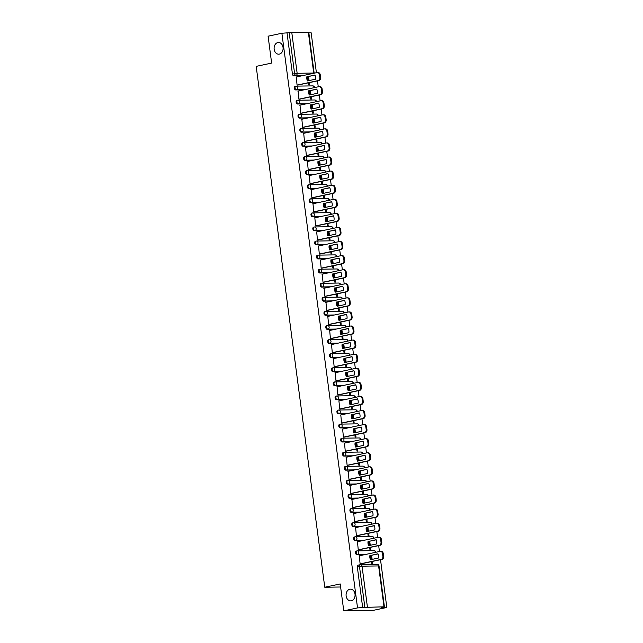 <?xml version="1.0" encoding="UTF-8"?>
<svg xmlns="http://www.w3.org/2000/svg" width="643" height="643" viewBox="0 0 643 643"><rect width="100%" height="100%" fill="white"/><g stroke="black" fill="none" stroke-linecap="round" stroke-linejoin="round"><path stroke-width="0.96" d="M349.808 589.237A5.851 4.501 89.1 0 1 350.483 589.165A5.851 4.501 89.1 0 1 355.049 594.51A5.851 4.501 89.1 0 1 351.327 600.795A5.851 4.501 89.1 0 1 350.66 600.867A5.851 4.501 89.1 0 1 346.095 595.522A5.851 4.501 89.1 0 1 349.808 589.237M277.832 42.559A5.851 4.501 89.1 0 1 278.507 42.478A5.851 4.501 89.1 0 1 283.073 47.823A5.851 4.501 89.1 0 1 279.359 54.108A5.851 4.501 89.1 0 1 278.684 54.189A5.851 4.501 89.1 0 1 274.119 48.844A5.851 4.501 89.1 0 1 277.832 42.559M356.897 550.938L356.415 551.043A1.833 1.157 78 0 0 356.27 551.059A1.833 1.157 78 0 0 355.483 552.867A1.833 1.157 78 0 0 356.889 554.652L357.653 554.491A1.833 1.157 -102 0 1 356.246 552.699A1.833 1.157 -102 0 1 357.034 550.898A1.833 1.157 -102 0 1 357.178 550.882A1.833 1.407 89.1 0 1 357.387 550.858A1.833 1.407 89.1 0 1 358.802 552.385A1.833 1.407 -90.9 0 1 357.653 554.491L366.044 554.362M355.04 536.857L354.558 536.961A1.833 1.157 78 0 0 354.414 536.977A1.833 1.157 78 0 0 353.626 538.778A1.833 1.157 78 0 0 355.032 540.57L355.796 540.409A1.833 1.157 -102 0 1 354.389 538.617A1.833 1.157 -102 0 1 355.177 536.809A1.833 1.157 -102 0 1 355.322 536.792A1.833 1.407 89.1 0 1 355.531 536.768A1.833 1.407 89.1 0 1 356.945 538.304A1.833 1.407 -90.9 0 1 355.796 540.409L364.187 540.281M353.184 522.775L352.71 522.88A1.833 1.157 78 0 0 352.565 522.896A1.833 1.157 78 0 0 351.769 524.696A1.833 1.157 78 0 0 353.184 526.488L353.939 526.328A1.833 1.157 -102 0 1 352.533 524.535A1.833 1.157 -102 0 1 353.329 522.727A1.833 1.157 -102 0 1 353.465 522.711A1.833 1.407 89.1 0 1 353.674 522.687A1.833 1.407 89.1 0 1 355.089 524.222A1.833 1.407 -90.9 0 1 353.939 526.328L362.339 526.199M351.335 508.693L350.853 508.79A1.833 1.157 78 0 0 350.708 508.806A1.833 1.157 78 0 0 349.921 510.614A1.833 1.157 78 0 0 351.327 512.407L352.091 512.246A1.833 1.157 -102 0 1 350.684 510.454A1.833 1.157 -102 0 1 351.472 508.645A1.833 1.157 -102 0 1 351.617 508.629A1.833 1.407 89.1 0 1 351.825 508.605A1.833 1.407 89.1 0 1 353.24 510.14A1.833 1.407 -90.9 0 1 352.091 512.246L360.482 512.117M349.479 494.612L348.996 494.708A1.833 1.157 78 0 0 348.852 494.724A1.833 1.157 78 0 0 348.064 496.533A1.833 1.157 78 0 0 349.471 498.325L350.234 498.156A1.833 1.157 -102 0 1 348.827 496.372A1.833 1.157 -102 0 1 349.615 494.563A1.833 1.157 -102 0 1 349.76 494.547A1.833 1.407 89.1 0 1 349.969 494.523A1.833 1.407 89.1 0 1 351.383 496.058A1.833 1.407 -90.9 0 1 350.234 498.156L358.625 498.036M347.622 480.53L347.148 480.626A1.833 1.157 78 0 0 347.003 480.642A1.833 1.157 78 0 0 346.207 482.451A1.833 1.157 78 0 0 347.622 484.243L348.377 484.075A1.833 1.157 -102 0 1 346.971 482.29A1.833 1.157 -102 0 1 347.767 480.482A1.833 1.157 -102 0 1 347.903 480.466A1.833 1.407 89.1 0 1 348.112 480.442A1.833 1.407 89.1 0 1 349.527 481.977A1.833 1.407 -90.9 0 1 348.377 484.075L356.777 483.946M345.773 466.44L345.291 466.545A1.833 1.157 78 0 0 345.146 466.561A1.833 1.157 78 0 0 344.359 468.369A1.833 1.157 78 0 0 345.765 470.154L346.529 469.993A1.833 1.157 -102 0 1 345.122 468.208A1.833 1.157 -102 0 1 345.91 466.4A1.833 1.157 -102 0 1 346.055 466.384A1.833 1.407 89.1 0 1 346.264 466.36A1.833 1.407 89.1 0 1 347.678 467.895A1.833 1.407 -90.9 0 1 346.529 469.993L354.92 469.864M343.917 452.359L343.434 452.463A1.833 1.157 78 0 0 343.29 452.479A1.833 1.157 78 0 0 342.502 454.288A1.833 1.157 78 0 0 343.909 456.072L344.672 455.911A1.833 1.157 -102 0 1 343.266 454.127A1.833 1.157 -102 0 1 344.053 452.318A1.833 1.157 -102 0 1 344.198 452.302A1.833 1.407 89.1 0 1 344.407 452.278A1.833 1.407 89.1 0 1 345.821 453.813A1.833 1.407 -90.9 0 1 344.672 455.911L353.063 455.783M342.06 438.277L341.586 438.381A1.833 1.157 78 0 0 341.441 438.397A1.833 1.157 78 0 0 340.645 440.206A1.833 1.157 78 0 0 342.06 441.99L342.815 441.829A1.833 1.157 -102 0 1 341.409 440.045A1.833 1.157 -102 0 1 342.205 438.237A1.833 1.157 -102 0 1 342.341 438.221A1.833 1.407 89.1 0 1 342.55 438.196A1.833 1.407 89.1 0 1 343.965 439.732A1.833 1.407 -90.9 0 1 342.815 441.829L351.215 441.701M340.211 424.195L339.729 424.3A1.833 1.157 78 0 0 339.584 424.316A1.833 1.157 78 0 0 338.797 426.124A1.833 1.157 78 0 0 340.203 427.908L340.967 427.748A1.833 1.157 -102 0 1 339.56 425.963A1.833 1.157 -102 0 1 340.348 424.155A1.833 1.157 -102 0 1 340.493 424.139A1.833 1.407 89.1 0 1 340.702 424.115A1.833 1.407 89.1 0 1 342.116 425.65A1.833 1.407 -90.9 0 1 340.967 427.748L349.358 427.619M338.355 410.113L337.872 410.218A1.833 1.157 78 0 0 337.728 410.234A1.833 1.157 78 0 0 336.94 412.042A1.833 1.157 78 0 0 338.347 413.827L339.11 413.666A1.833 1.157 -102 0 1 337.704 411.882A1.833 1.157 -102 0 1 338.491 410.073A1.833 1.157 -102 0 1 338.636 410.057A1.833 1.407 89.1 0 1 338.845 410.033A1.833 1.407 89.1 0 1 340.26 411.568A1.833 1.407 -90.9 0 1 339.11 413.666L347.501 413.537M336.498 396.032L336.024 396.136A1.833 1.157 78 0 0 335.879 396.152A1.833 1.157 78 0 0 335.083 397.961A1.833 1.157 78 0 0 336.498 399.745L337.254 399.584A1.833 1.157 -102 0 1 335.847 397.8A1.833 1.157 -102 0 1 336.643 395.992A1.833 1.157 -102 0 1 336.779 395.975A1.833 1.407 89.1 0 1 336.988 395.951A1.833 1.407 89.1 0 1 338.403 397.487A1.833 1.407 -90.9 0 1 337.254 399.584L345.653 399.456M334.649 381.95L334.167 382.055A1.833 1.157 78 0 0 334.022 382.071A1.833 1.157 78 0 0 333.235 383.879A1.833 1.157 78 0 0 334.641 385.663L335.405 385.503A1.833 1.157 -102 0 1 333.998 383.71A1.833 1.157 -102 0 1 334.786 381.91A1.833 1.157 -102 0 1 334.931 381.894A1.833 1.407 89.1 0 1 335.14 381.87A1.833 1.407 89.1 0 1 336.554 383.405A1.833 1.407 -90.9 0 1 335.405 385.503L343.796 385.374M332.793 367.868L332.31 367.973A1.833 1.157 78 0 0 332.166 367.989A1.833 1.157 78 0 0 331.378 369.797A1.833 1.157 78 0 0 332.785 371.582L333.548 371.421A1.833 1.157 -102 0 1 332.142 369.629A1.833 1.157 -102 0 1 332.929 367.828A1.833 1.157 -102 0 1 333.074 367.812A1.833 1.407 89.1 0 1 333.283 367.788A1.833 1.407 89.1 0 1 334.698 369.315A1.833 1.407 -90.9 0 1 333.548 371.421L341.939 371.292M330.944 353.787L330.462 353.891A1.833 1.157 78 0 0 330.317 353.907A1.833 1.157 78 0 0 329.521 355.708A1.833 1.157 78 0 0 330.936 357.5L331.692 357.339A1.833 1.157 -102 0 1 330.285 355.547A1.833 1.157 -102 0 1 331.081 353.738A1.833 1.157 -102 0 1 331.217 353.722A1.833 1.407 89.1 0 1 331.426 353.698A1.833 1.407 89.1 0 1 332.841 355.233A1.833 1.407 -90.9 0 1 331.692 357.339L340.091 357.211M329.087 339.705L328.605 339.809A1.833 1.157 78 0 0 328.46 339.825A1.833 1.157 78 0 0 327.673 341.626A1.833 1.157 78 0 0 329.079 343.418L329.843 343.258A1.833 1.157 -102 0 1 328.436 341.465A1.833 1.157 -102 0 1 329.224 339.657A1.833 1.157 -102 0 1 329.369 339.641A1.833 1.407 89.1 0 1 329.578 339.617A1.833 1.407 89.1 0 1 330.992 341.152A1.833 1.407 -90.9 0 1 329.843 343.258L338.234 343.129M327.231 325.623L326.748 325.72A1.833 1.157 78 0 0 326.604 325.736A1.833 1.157 78 0 0 325.816 327.544A1.833 1.157 78 0 0 327.223 329.337L327.986 329.176A1.833 1.157 -102 0 1 326.58 327.383A1.833 1.157 -102 0 1 327.367 325.575A1.833 1.157 -102 0 1 327.512 325.559A1.833 1.407 89.1 0 1 327.721 325.535A1.833 1.407 89.1 0 1 329.136 327.07A1.833 1.407 -90.9 0 1 327.986 329.176L336.377 329.047M325.382 311.542L324.9 311.638A1.833 1.157 78 0 0 324.755 311.654A1.833 1.157 78 0 0 323.959 313.462A1.833 1.157 78 0 0 325.374 315.255L326.13 315.086A1.833 1.157 -102 0 1 324.723 313.302A1.833 1.157 -102 0 1 325.519 311.493A1.833 1.157 -102 0 1 325.655 311.477A1.833 1.407 89.1 0 1 325.864 311.453A1.833 1.407 89.1 0 1 327.279 312.988A1.833 1.407 -90.9 0 1 326.13 315.086L334.529 314.966M323.525 297.46L323.043 297.556A1.833 1.157 78 0 0 322.899 297.572A1.833 1.157 78 0 0 322.111 299.381A1.833 1.157 78 0 0 323.517 301.173L324.281 301.004A1.833 1.157 -102 0 1 322.874 299.22A1.833 1.157 -102 0 1 323.662 297.412A1.833 1.157 -102 0 1 323.807 297.396A1.833 1.407 89.1 0 1 324.016 297.371A1.833 1.407 89.1 0 1 325.43 298.907A1.833 1.407 -90.9 0 1 324.281 301.004L332.672 300.876M321.669 283.37L321.187 283.475A1.833 1.157 78 0 0 321.042 283.491A1.833 1.157 78 0 0 320.254 285.299A1.833 1.157 78 0 0 321.661 287.083L322.424 286.923A1.833 1.157 -102 0 1 321.018 285.138A1.833 1.157 -102 0 1 321.805 283.33A1.833 1.157 -102 0 1 321.95 283.314A1.833 1.407 89.1 0 1 322.159 283.29A1.833 1.407 89.1 0 1 323.574 284.825A1.833 1.407 -90.9 0 1 322.424 286.923L330.815 286.794M319.82 269.288L319.338 269.393A1.833 1.157 78 0 0 319.193 269.409A1.833 1.157 78 0 0 318.398 271.217A1.833 1.157 78 0 0 319.812 273.002L320.568 272.841A1.833 1.157 -102 0 1 319.161 271.057A1.833 1.157 -102 0 1 319.957 269.248A1.833 1.157 -102 0 1 320.093 269.232A1.833 1.407 89.1 0 1 320.302 269.208A1.833 1.407 89.1 0 1 321.717 270.743A1.833 1.407 -90.9 0 1 320.568 272.841L328.967 272.712M317.964 255.207L317.481 255.311A1.833 1.157 78 0 0 317.337 255.327A1.833 1.157 78 0 0 316.549 257.136A1.833 1.157 78 0 0 317.955 258.92L318.719 258.759A1.833 1.157 -102 0 1 317.312 256.975A1.833 1.157 -102 0 1 318.1 255.167A1.833 1.157 -102 0 1 318.245 255.15A1.833 1.407 89.1 0 1 318.454 255.126A1.833 1.407 89.1 0 1 319.868 256.661A1.833 1.407 -90.9 0 1 318.719 258.759L327.11 258.631M316.107 241.125L315.625 241.229A1.833 1.157 78 0 0 315.48 241.246A1.833 1.157 78 0 0 314.692 243.054A1.833 1.157 78 0 0 316.099 244.838L316.862 244.678A1.833 1.157 -102 0 1 315.456 242.893A1.833 1.157 -102 0 1 316.243 241.085A1.833 1.157 -102 0 1 316.388 241.069A1.833 1.407 89.1 0 1 316.597 241.045A1.833 1.407 89.1 0 1 318.012 242.58A1.833 1.407 -90.9 0 1 316.862 244.678L325.254 244.549M314.258 227.043L313.776 227.148A1.833 1.157 78 0 0 313.631 227.164A1.833 1.157 78 0 0 312.836 228.972A1.833 1.157 78 0 0 314.25 230.757L315.006 230.596A1.833 1.157 -102 0 1 313.599 228.812A1.833 1.157 -102 0 1 314.395 227.003A1.833 1.157 -102 0 1 314.531 226.987A1.833 1.407 89.1 0 1 314.74 226.963A1.833 1.407 89.1 0 1 316.155 228.498A1.833 1.407 -90.9 0 1 315.006 230.596L323.405 230.467M312.402 212.962L311.919 213.066A1.833 1.157 78 0 0 311.775 213.082A1.833 1.157 78 0 0 310.987 214.891A1.833 1.157 78 0 0 312.394 216.675L313.157 216.514A1.833 1.157 -102 0 1 311.751 214.722A1.833 1.157 -102 0 1 312.538 212.921A1.833 1.157 -102 0 1 312.683 212.905A1.833 1.407 89.1 0 1 312.892 212.881A1.833 1.407 89.1 0 1 314.306 214.416A1.833 1.407 -90.9 0 1 313.157 216.514L321.548 216.386M310.545 198.88L310.063 198.984A1.833 1.157 78 0 0 309.918 199A1.833 1.157 78 0 0 309.13 200.809A1.833 1.157 78 0 0 310.537 202.593L311.3 202.432A1.833 1.157 -102 0 1 309.894 200.64A1.833 1.157 -102 0 1 310.682 198.84A1.833 1.157 -102 0 1 310.826 198.824A1.833 1.407 89.1 0 1 311.035 198.8A1.833 1.407 89.1 0 1 312.45 200.335A1.833 1.407 -90.9 0 1 311.3 202.432L319.692 202.304M308.696 184.798L308.214 184.903A1.833 1.157 78 0 0 308.069 184.919A1.833 1.157 78 0 0 307.274 186.719A1.833 1.157 78 0 0 308.688 188.512L309.452 188.351A1.833 1.157 -102 0 1 308.037 186.558A1.833 1.157 -102 0 1 308.833 184.75A1.833 1.157 -102 0 1 308.97 184.734A1.833 1.407 89.1 0 1 309.179 184.718A1.833 1.407 89.1 0 1 310.593 186.245A1.833 1.407 -90.9 0 1 309.452 188.351L317.843 188.222M306.84 170.716L306.357 170.821A1.833 1.157 78 0 0 306.213 170.837A1.833 1.157 78 0 0 305.425 172.637A1.833 1.157 78 0 0 306.832 174.43L307.595 174.269A1.833 1.157 -102 0 1 306.189 172.477A1.833 1.157 -102 0 1 306.976 170.668A1.833 1.157 -102 0 1 307.121 170.652A1.833 1.407 89.1 0 1 307.33 170.628A1.833 1.407 89.1 0 1 308.744 172.163A1.833 1.407 -90.9 0 1 307.595 174.269L315.986 174.14M304.983 156.635L304.501 156.731A1.833 1.157 78 0 0 304.356 156.747A1.833 1.157 78 0 0 303.568 158.556A1.833 1.157 78 0 0 304.975 160.348L305.738 160.187A1.833 1.157 -102 0 1 304.332 158.395A1.833 1.157 -102 0 1 305.12 156.587A1.833 1.157 -102 0 1 305.264 156.571A1.833 1.407 89.1 0 1 305.473 156.546A1.833 1.407 89.1 0 1 306.888 158.082A1.833 1.407 -90.9 0 1 305.738 160.187L314.13 160.059M303.134 142.553L302.652 142.65A1.833 1.157 78 0 0 302.507 142.666A1.833 1.157 78 0 0 301.712 144.474A1.833 1.157 78 0 0 303.126 146.266L303.89 146.106A1.833 1.157 -102 0 1 302.475 144.313A1.833 1.157 -102 0 1 303.271 142.505A1.833 1.157 -102 0 1 303.408 142.489A1.833 1.407 89.1 0 1 303.617 142.465A1.833 1.407 89.1 0 1 305.031 144A1.833 1.407 -90.9 0 1 303.89 146.106L312.281 145.977M301.278 128.471L300.795 128.568A1.833 1.157 78 0 0 300.651 128.584A1.833 1.157 78 0 0 299.863 130.392A1.833 1.157 78 0 0 301.27 132.185L302.033 132.016A1.833 1.157 -102 0 1 300.627 130.232A1.833 1.157 -102 0 1 301.414 128.423A1.833 1.157 -102 0 1 301.559 128.407A1.833 1.407 89.1 0 1 301.768 128.383A1.833 1.407 89.1 0 1 303.183 129.918A1.833 1.407 -90.9 0 1 302.033 132.016L310.424 131.895M299.421 114.39L298.939 114.486A1.833 1.157 78 0 0 298.794 114.502A1.833 1.157 78 0 0 298.006 116.311A1.833 1.157 78 0 0 299.413 118.103L300.177 117.934A1.833 1.157 -102 0 1 298.77 116.15A1.833 1.157 -102 0 1 299.558 114.341A1.833 1.157 -102 0 1 299.702 114.325A1.833 1.407 89.1 0 1 299.911 114.301A1.833 1.407 89.1 0 1 301.326 115.836A1.833 1.407 -90.9 0 1 300.177 117.934L308.568 117.806M297.572 100.3L297.09 100.404A1.833 1.157 78 0 0 296.945 100.421A1.833 1.157 78 0 0 296.15 102.229A1.833 1.157 78 0 0 297.564 104.013L298.328 103.853A1.833 1.157 -102 0 1 296.913 102.068A1.833 1.157 -102 0 1 297.709 100.26A1.833 1.157 -102 0 1 297.846 100.244A1.833 1.407 89.1 0 1 298.055 100.22A1.833 1.407 89.1 0 1 299.469 101.755A1.833 1.407 -90.9 0 1 298.328 103.853L306.719 103.724M295.716 86.218L295.233 86.323A1.833 1.157 78 0 0 295.089 86.339A1.833 1.157 78 0 0 294.301 88.147A1.833 1.157 78 0 0 295.708 89.932L296.471 89.771A1.833 1.157 -102 0 1 295.065 87.987A1.833 1.157 -102 0 1 295.852 86.178A1.833 1.157 -102 0 1 295.997 86.162A1.833 1.407 89.1 0 1 296.206 86.138A1.833 1.407 89.1 0 1 297.621 87.673A1.833 1.407 -90.9 0 1 296.471 89.771L304.862 89.642M343.756 610.85L340.211 583.948L324.763 587.236L256.187 66.366L271.635 63.086L268.099 36.185L281.883 33.251L357.54 607.916L343.756 610.85L373.028 610.408L386.813 607.474L380.519 559.691M379.442 551.509L378.663 545.61M377.586 537.427L376.814 531.528M375.737 523.346L374.957 517.446M373.88 509.264L373.101 503.365M372.024 495.182L371.252 489.283M370.175 481.101L369.395 475.201M368.318 467.019L367.539 461.119M366.462 452.937L365.69 447.03M364.613 438.856L363.834 432.948M362.756 424.774L361.977 418.866M360.9 410.692L360.128 404.785M359.051 396.602L358.272 390.703M357.195 382.521L356.415 376.621M355.338 368.439L354.566 362.539M353.489 354.357L352.71 348.458M351.633 340.276L350.853 334.376M349.776 326.194L349.004 320.294M347.927 312.112L347.148 306.213M346.071 298.031L345.291 292.131M344.214 283.949L343.442 278.041M342.365 269.867L341.586 263.96M340.509 255.785L339.729 249.878M338.652 241.704L337.88 235.796M336.803 227.614L336.024 221.714M334.947 213.532L334.167 207.633M333.09 199.451L332.318 193.551M331.241 185.369L330.462 179.469M329.385 171.287L328.605 165.388M327.528 157.205L326.757 151.306M325.679 143.124L324.9 137.224M323.823 129.042L323.043 123.143M321.966 114.96L321.195 109.061M320.118 100.879L319.338 94.971M318.261 86.797L317.481 80.889M316.404 72.715L311.156 32.801L308.849 32.841M386.813 607.474L381.629 607.555L383.992 606.815L364.862 607.386L359.485 566.491A1.833 1.157 -102 0 1 360.273 564.683A1.833 1.157 -102 0 1 360.418 564.667A1.833 1.407 -90.9 0 1 360.627 564.642A1.833 1.833 0 0 0 360.273 564.683L358.127 565.141A1.833 1.157 -102 0 1 358.272 565.125L360.136 564.723M357.54 607.916L364.862 607.386M302.25 75.721L293.851 75.85L296.005 75.392A1.833 1.157 -102 0 1 294.59 73.607L289.205 32.713L291.769 32.399L308.761 32.206L314.146 73.101L313.72 73.045L308.335 32.15M289.205 32.713L281.883 33.251M296.294 76.991L297.066 85.117L297.942 85.053M308.495 82.802L308.777 84.94L309.653 84.924L309.355 82.625M310.939 94.666L310.44 90.888L309.58 91.065M310.44 90.888L309.564 90.896L310.079 94.843M298.143 91.073L298.923 99.199L299.791 99.135M310.352 96.884L310.633 99.022L311.509 99.014L311.204 96.707M312.787 108.747L312.297 104.97L311.437 105.147M312.297 104.97L311.413 104.978L311.935 108.924M300 105.155L300.779 113.281L301.647 113.216M312.201 110.966L312.482 113.104L313.366 113.096L313.061 110.789M314.644 122.829L314.146 119.051L313.294 119.236M314.146 119.051L313.27 119.068L313.792 123.006M301.856 119.236L302.628 127.37L303.504 127.298M314.057 125.047L314.339 127.185L315.215 127.177L314.917 124.871M316.501 136.911L316.002 133.133L315.142 133.318M316.002 133.133L315.126 133.149L315.641 137.096M303.705 133.318L304.485 141.452L305.353 141.38M315.914 139.137L316.195 141.267L317.071 141.259L316.766 138.952M318.349 150.992L317.859 147.215L316.999 147.4M317.859 147.215L316.975 147.231L317.497 151.177M305.562 147.4L306.341 155.534L307.209 155.461M317.763 153.219L318.044 155.357L318.928 155.341L318.623 153.034M320.206 165.074L319.708 161.297L318.856 161.481M319.708 161.297L318.832 161.313L319.354 165.259M307.418 161.481L308.19 169.615L309.066 169.543M319.619 167.301L319.901 169.439L320.777 169.422L320.479 167.116M322.063 179.156L321.564 175.378L320.704 175.563M321.564 175.378L320.688 175.394L321.203 179.341M309.267 175.571L310.047 183.697L310.915 183.625M321.476 181.382L321.757 183.52L322.633 183.504L322.328 181.197M323.911 193.238L323.421 189.46L322.561 189.645M323.421 189.46L322.537 189.476L323.059 193.422M311.124 189.653L311.903 197.779L312.771 197.706M323.325 195.464L323.606 197.602L324.49 197.586L324.185 195.279M325.768 207.319L325.27 203.542L324.418 203.727M325.27 203.542L324.394 203.558L324.916 207.504M312.98 203.735L313.752 211.86L314.628 211.788M325.181 209.546L325.462 211.684L326.339 211.668L326.041 209.361M327.625 221.401L327.126 217.623L326.266 217.808M327.126 217.623L326.25 217.639L326.765 221.586M314.829 217.816L315.609 225.942L316.477 225.87M327.038 223.627L327.319 225.765L328.195 225.749L327.89 223.442M329.473 235.483L328.983 231.713L328.123 231.89M328.983 231.713L328.099 231.721L328.621 235.668M316.686 231.898L317.465 240.024L318.333 239.96M328.886 237.709L329.168 239.847L330.052 239.831L329.746 237.524M331.33 249.564L330.832 245.795L329.98 245.972M330.832 245.795L329.955 245.803L330.478 249.749M318.542 245.98L319.314 254.106L320.19 254.041M330.743 251.791L331.024 253.929L331.901 253.913L331.603 251.614M333.187 263.654L332.688 259.876L331.828 260.053M332.688 259.876L331.812 259.885L332.327 263.831M320.391 260.061L321.17 268.187L322.039 268.123M332.6 265.872L332.881 268.01L333.757 267.994L333.452 265.696M335.035 277.736L334.545 273.958L333.685 274.135M334.545 273.958L333.661 273.966L334.183 277.913M322.247 274.143L323.027 282.269L323.895 282.205M334.448 279.954L334.73 282.092L335.614 282.084L335.308 279.777M336.892 291.818L336.393 288.04L335.542 288.217M336.393 288.04L335.517 288.056L336.04 291.994M324.104 288.225L324.876 296.351L325.752 296.286M336.305 294.036L336.586 296.174L337.462 296.166L337.165 293.859M338.748 305.899L338.25 302.122L337.39 302.306M338.25 302.122L337.374 302.138L337.888 306.076M325.953 302.306L326.732 310.44L327.6 310.368M338.162 308.126L338.443 310.256L339.319 310.248L339.014 307.941M340.597 319.981L340.107 316.203L339.247 316.388M340.107 316.203L339.223 316.219L339.745 320.166M327.809 316.388L328.589 324.522L329.457 324.45M340.01 322.207L340.292 324.337L341.176 324.329L340.87 322.022M342.454 334.063L341.955 330.285L341.103 330.47M341.955 330.285L341.079 330.301L341.602 334.247M329.666 330.47L330.438 338.604L331.314 338.531M341.867 336.289L342.148 338.427L343.024 338.411L342.727 336.104M344.31 348.144L343.812 344.367L342.952 344.552M343.812 344.367L342.936 344.383L343.45 348.329M331.515 344.552L332.294 352.685L333.162 352.613M343.724 350.371L344.005 352.509L344.881 352.493L344.576 350.186M346.159 362.226L345.669 358.448L344.809 358.633M345.669 358.448L344.785 358.464L345.307 362.411M333.371 358.641L334.151 366.767L335.019 366.695M345.572 364.452L345.854 366.59L346.738 366.574L346.432 364.268M348.016 376.308L347.517 372.53L346.665 372.715M347.517 372.53L346.641 372.546L347.164 376.493M335.228 372.723L336 380.849L336.876 380.777M347.429 378.534L347.71 380.672L348.586 380.656L348.289 378.349M349.872 390.389L349.374 386.612L348.514 386.797M349.374 386.612L348.498 386.628L349.012 390.574M337.077 386.805L337.856 394.931L338.724 394.858M349.286 392.616L349.567 394.754L350.443 394.738L350.138 392.431M351.721 404.471L351.231 400.693L350.371 400.878M351.231 400.693L350.347 400.71L350.869 404.656M338.933 400.886L339.713 409.012L340.581 408.94M351.134 406.697L351.416 408.835L352.3 408.819L351.994 406.513M353.578 418.553L353.079 414.783L352.227 414.96M353.079 414.783L352.203 414.791L352.726 418.738M340.79 414.968L341.562 423.094L342.438 423.03M352.991 420.779L353.272 422.917L354.148 422.901L353.851 420.594M355.434 432.643L354.936 428.865L354.076 429.042M354.936 428.865L354.06 428.873L354.574 432.819M342.639 429.05L343.418 437.176L344.286 437.111M354.848 434.861L355.129 436.999L356.005 436.983L355.7 434.684M357.283 446.724L356.793 442.947L355.933 443.123M356.793 442.947L355.909 442.955L356.431 446.901M344.495 443.131L345.275 451.257L346.143 451.193M356.696 448.943L356.978 451.081L357.862 451.073L357.556 448.766M359.14 460.806L358.641 457.028L357.789 457.205M358.641 457.028L357.765 457.036L358.288 460.983M346.352 457.213L347.124 465.339L348 465.275M358.553 463.024L358.834 465.162L359.71 465.154L359.413 462.847M360.996 474.888L360.498 471.11L359.638 471.295M360.498 471.11L359.622 471.126L360.136 475.064M348.201 471.295L348.98 479.429L349.848 479.356M360.41 477.106L360.691 479.244L361.567 479.236L361.262 476.929M362.845 488.969L362.355 485.192L361.495 485.377M362.355 485.192L361.47 485.208L361.993 489.146M350.057 485.377L350.837 493.511L351.705 493.438M362.258 491.196L362.539 493.326L363.424 493.318L363.118 491.011M364.702 503.051L364.203 499.273L363.351 499.458M364.203 499.273L363.327 499.29L363.85 503.236M351.914 499.458L352.685 507.592L353.562 507.52M364.115 505.277L364.396 507.407L365.272 507.399L364.975 505.093M366.558 517.133L366.06 513.355L365.2 513.54M366.06 513.355L365.184 513.371L365.698 517.318M353.763 513.54L354.542 521.674L355.41 521.602M365.971 519.359L366.253 521.497L367.129 521.481L366.823 519.174M368.407 531.214L367.917 527.437L367.057 527.622M367.917 527.437L367.032 527.453L367.555 531.399M355.619 527.622L356.399 535.756L357.267 535.683M367.82 533.441L368.101 535.579L368.986 535.563L368.68 533.256M370.264 545.296L369.765 541.519L368.913 541.703M369.765 541.519L368.889 541.535L369.412 545.481M357.476 541.711L358.247 549.837L359.124 549.765M369.677 547.523L369.958 549.661L370.834 549.644L370.537 547.338M372.12 559.378L371.622 555.6L370.762 555.785M371.622 555.6L370.746 555.616L371.26 559.563M359.324 555.793L360.104 563.919L360.972 563.847M365.28 554.523L356.889 554.652M363.432 540.441L355.032 540.57M361.575 526.36L353.184 526.488M359.718 512.278L351.327 512.407M357.87 498.196L349.471 498.325M356.013 484.115L347.622 484.243M354.156 470.033L345.765 470.154M352.308 455.943L343.909 456.072M350.451 441.862L342.06 441.99M348.594 427.78L340.203 427.908M346.746 413.698L338.347 413.827M344.889 399.616L336.498 399.745M343.032 385.535L334.641 385.663M341.184 371.453L332.785 371.582M339.327 357.371L330.936 357.5M337.471 343.29L329.079 343.418M335.622 329.208L327.223 329.337M333.765 315.126L325.374 315.255M331.909 301.045L323.517 301.173M330.06 286.963L321.661 287.083M328.203 272.873L319.812 273.002M326.347 258.791L317.955 258.92M324.498 244.71L316.099 244.838M322.641 230.628L314.25 230.757M320.785 216.546L312.394 216.675M318.936 202.465L310.537 202.593M317.079 188.383L308.688 188.512M315.223 174.301L306.832 174.43M313.374 160.22L304.975 160.348M311.517 146.138L303.126 146.266M309.661 132.056L301.27 132.185M307.812 117.974L299.413 118.103M305.955 103.893L297.564 104.013M304.099 89.803L295.708 89.932M340.613 586.995L324.763 587.236M309.082 80.584L308.584 76.806L307.732 76.983M308.584 76.806L307.708 76.814L308.23 80.761M371.533 561.604L371.815 563.742L372.691 563.726L372.385 561.419M362.716 607.836L357.331 566.949A1.833 1.157 -102 0 1 358.127 565.141M287.059 33.171L292.444 74.066A1.833 1.157 78 0 0 293.851 75.85M308.142 80.785A5.715 4.388 89.1 0 1 307.643 76.678L314.966 75.118M317.811 72.563A2.741 2.106 89.1 0 1 318.124 72.53A2.741 2.106 89.1 0 1 320.246 74.829L320.592 77.449A2.741 2.106 89.1 0 1 318.872 80.6L297.653 85.109M306.88 76.686A5.715 4.388 89.1 0 0 307.442 80.93L315.464 79.226A5.715 4.388 89.1 0 0 314.909 74.982L307.643 76.678M297.066 85.085L318.108 80.608A2.741 2.106 -90.9 0 0 319.828 77.457L319.483 74.837A2.741 2.106 -90.9 0 0 317.369 72.538A2.741 2.106 -90.9 0 0 317.055 72.579L296.005 77.056M309.99 94.867A5.715 4.388 89.1 0 1 309.5 90.759L316.822 89.2M319.667 86.644A2.741 2.106 89.1 0 1 319.981 86.612A2.741 2.106 89.1 0 1 322.103 88.911L322.448 91.531A2.741 2.106 89.1 0 1 320.728 94.682L299.509 99.191M308.736 90.767A5.715 4.388 89.1 0 0 309.299 95.011L317.32 93.307A5.715 4.388 89.1 0 0 316.758 89.064L309.5 90.759M298.915 99.167L319.965 94.69A2.741 2.106 -90.9 0 0 321.685 91.539L321.339 88.927A2.741 2.106 -90.9 0 0 319.217 86.62A2.741 2.106 -90.9 0 0 318.904 86.66L297.862 91.137M311.847 108.948A5.715 4.388 89.1 0 1 311.349 104.841L318.679 103.282M321.524 100.726A2.741 2.106 89.1 0 1 321.838 100.694A2.741 2.106 89.1 0 1 323.959 102.993L324.297 105.613A2.741 2.106 89.1 0 1 322.577 108.763L301.358 113.272M310.593 104.849A5.715 4.388 89.1 0 0 311.148 109.093L319.169 107.389A5.715 4.388 89.1 0 0 318.615 103.145L311.349 104.841M300.771 113.248L321.821 108.771A2.741 2.106 -90.9 0 0 323.542 105.621L323.196 103.009A2.741 2.106 -90.9 0 0 321.074 100.702A2.741 2.106 -90.9 0 0 320.761 100.742L299.718 105.219M313.704 123.03A5.715 4.388 89.1 0 1 313.205 118.923L320.527 117.364M323.373 114.808A2.741 2.106 89.1 0 1 323.686 114.776A2.741 2.106 89.1 0 1 325.808 117.074L326.154 119.694A2.741 2.106 89.1 0 1 324.434 122.845L303.215 127.354M312.442 118.931A5.715 4.388 89.1 0 0 313.004 123.175L321.026 121.471A5.715 4.388 89.1 0 0 320.471 117.227L313.205 118.923M302.628 127.33L323.67 122.853A2.741 2.106 -90.9 0 0 325.39 119.702L325.045 117.09A2.741 2.106 -90.9 0 0 322.931 114.784A2.741 2.106 -90.9 0 0 322.617 114.824L301.567 119.301M315.552 137.112A5.715 4.388 89.1 0 1 315.062 133.005L322.384 131.445M325.229 128.889A2.741 2.106 89.1 0 1 325.543 128.857A2.741 2.106 89.1 0 1 327.665 131.156L328.01 133.776A2.741 2.106 89.1 0 1 326.29 136.927L305.071 141.444M314.298 133.013A5.715 4.388 89.1 0 0 314.861 137.256L322.882 135.552A5.715 4.388 89.1 0 0 322.32 131.309L315.062 133.005M304.477 141.412L325.527 136.935A2.741 2.106 -90.9 0 0 327.247 133.792L326.901 131.172A2.741 2.106 -90.9 0 0 324.779 128.865A2.741 2.106 -90.9 0 0 324.466 128.905L303.424 133.382M317.409 151.193A5.715 4.388 89.1 0 1 316.911 147.086L324.241 145.527M327.086 142.979A2.741 2.106 89.1 0 1 327.4 142.939A2.741 2.106 89.1 0 1 329.521 145.238L329.859 147.858A2.741 2.106 89.1 0 1 328.139 151.009L306.92 155.526M316.155 147.102A5.715 4.388 89.1 0 0 316.71 151.338L324.731 149.634A5.715 4.388 89.1 0 0 324.176 145.39L316.911 147.086M306.333 155.493L327.383 151.025A2.741 2.106 -90.9 0 0 329.103 147.874L328.758 145.254A2.741 2.106 -90.9 0 0 326.636 142.955A2.741 2.106 -90.9 0 0 326.322 142.987L305.28 147.464M319.266 165.275A5.715 4.388 89.1 0 1 318.767 161.168L326.089 159.609M328.935 157.061A2.741 2.106 89.1 0 1 329.248 157.021A2.741 2.106 89.1 0 1 331.37 159.327L331.716 161.94A2.741 2.106 89.1 0 1 329.996 165.09L308.777 169.607M318.004 161.184A5.715 4.388 89.1 0 0 318.566 165.42L326.588 163.716A5.715 4.388 89.1 0 0 326.033 159.472L318.767 161.168M308.19 169.583L329.232 165.106A2.741 2.106 -90.9 0 0 330.952 161.956L330.606 159.335A2.741 2.106 -90.9 0 0 328.493 157.037A2.741 2.106 -90.9 0 0 328.179 157.069L307.129 161.546M321.114 179.357A5.715 4.388 89.1 0 1 320.624 175.25L327.946 173.69M330.791 171.142A2.741 2.106 89.1 0 1 331.105 171.102A2.741 2.106 89.1 0 1 333.227 173.409L333.572 176.021A2.741 2.106 89.1 0 1 331.852 179.172L310.633 183.689M319.86 175.266A5.715 4.388 89.1 0 0 320.415 179.51L328.444 177.798A5.715 4.388 89.1 0 0 327.882 173.554L320.624 175.25M310.039 183.665L331.089 179.188A2.741 2.106 -90.9 0 0 332.809 176.037L332.463 173.417A2.741 2.106 -90.9 0 0 330.341 171.118A2.741 2.106 -90.9 0 0 330.028 171.151L308.986 175.627M322.971 193.439A5.715 4.388 89.1 0 1 322.473 189.331L329.803 187.772M332.648 185.224A2.741 2.106 89.1 0 1 332.961 185.184A2.741 2.106 89.1 0 1 335.083 187.491L335.421 190.103A2.741 2.106 89.1 0 1 333.701 193.254L312.482 197.771M321.717 189.347A5.715 4.388 89.1 0 0 322.272 193.591L330.293 191.879A5.715 4.388 89.1 0 0 329.738 187.635L322.473 189.331M311.895 197.747L332.945 193.27A2.741 2.106 -90.9 0 0 334.665 190.119L334.32 187.499A2.741 2.106 -90.9 0 0 332.198 185.2A2.741 2.106 -90.9 0 0 331.884 185.232L310.842 189.709M324.828 207.52A5.715 4.388 89.1 0 1 324.329 203.413L331.651 201.862M334.497 199.306A2.741 2.106 89.1 0 1 334.81 199.266A2.741 2.106 89.1 0 1 336.932 201.572L337.278 204.185A2.741 2.106 89.1 0 1 335.558 207.335L314.339 211.852M323.566 203.429A5.715 4.388 89.1 0 0 324.128 207.673L332.15 205.961A5.715 4.388 89.1 0 0 331.595 201.725L324.329 203.413M313.752 211.828L334.794 207.351A2.741 2.106 -90.9 0 0 336.514 204.201L336.168 201.581A2.741 2.106 -90.9 0 0 334.055 199.282A2.741 2.106 -90.9 0 0 333.741 199.314L312.691 203.791M326.676 221.602A5.715 4.388 89.1 0 1 326.186 217.495L333.508 215.944M336.353 213.388A2.741 2.106 89.1 0 1 336.667 213.347A2.741 2.106 89.1 0 1 338.789 215.654L339.134 218.274A2.741 2.106 89.1 0 1 337.414 221.417L316.195 225.934M325.422 217.511A5.715 4.388 89.1 0 0 325.977 221.755L334.006 220.043A5.715 4.388 89.1 0 0 333.444 215.807L326.186 217.495M315.6 225.91L336.651 221.433A2.741 2.106 -90.9 0 0 338.371 218.282L338.025 215.662A2.741 2.106 -90.9 0 0 335.903 213.363A2.741 2.106 -90.9 0 0 335.59 213.396L314.548 217.873M328.533 235.684A5.715 4.388 89.1 0 1 328.034 231.584L335.365 230.025M338.21 227.469A2.741 2.106 89.1 0 1 338.523 227.437A2.741 2.106 89.1 0 1 340.645 229.736L340.983 232.356A2.741 2.106 89.1 0 1 339.263 235.507L318.044 240.016M327.279 231.593A5.715 4.388 89.1 0 0 327.834 235.836L335.855 234.132A5.715 4.388 89.1 0 0 335.3 229.889L328.034 231.584M317.457 239.992L338.507 235.515A2.741 2.106 -90.9 0 0 340.227 232.364L339.882 229.744A2.741 2.106 -90.9 0 0 337.76 227.445A2.741 2.106 -90.9 0 0 337.446 227.477L316.396 231.954M330.389 249.765A5.715 4.388 89.1 0 1 329.891 245.666L337.213 244.107M340.059 241.551A2.741 2.106 89.1 0 1 340.372 241.519A2.741 2.106 89.1 0 1 342.494 243.818L342.84 246.438A2.741 2.106 89.1 0 1 341.12 249.588L319.901 254.098M329.128 245.674A5.715 4.388 89.1 0 0 329.69 249.918L337.712 248.214A5.715 4.388 89.1 0 0 337.157 243.97L329.891 245.666M319.314 254.073L340.356 249.597A2.741 2.106 -90.9 0 0 342.076 246.446L341.73 243.826A2.741 2.106 -90.9 0 0 339.617 241.527A2.741 2.106 -90.9 0 0 339.303 241.559L318.253 246.036M332.238 263.855A5.715 4.388 89.1 0 1 331.748 259.748L339.07 258.189M341.915 255.633A2.741 2.106 89.1 0 1 342.229 255.601A2.741 2.106 89.1 0 1 344.351 257.899L344.696 260.519A2.741 2.106 89.1 0 1 342.976 263.67L321.757 268.179M330.984 259.756A5.715 4.388 89.1 0 0 331.539 264L339.568 262.296A5.715 4.388 89.1 0 0 339.006 258.052L331.748 259.748M321.162 268.155L342.213 263.678A2.741 2.106 -90.9 0 0 343.933 260.528L343.587 257.915A2.741 2.106 -90.9 0 0 341.465 255.609A2.741 2.106 -90.9 0 0 341.152 255.649L320.11 260.126M334.095 277.937A5.715 4.388 89.1 0 1 333.596 273.83L340.927 272.27M343.772 269.714A2.741 2.106 89.1 0 1 344.085 269.682A2.741 2.106 89.1 0 1 346.199 271.981L346.545 274.601A2.741 2.106 89.1 0 1 344.825 277.752L323.606 282.261M332.841 273.838A5.715 4.388 89.1 0 0 333.395 278.081L341.417 276.377A5.715 4.388 89.1 0 0 340.862 272.134L333.596 273.83M323.019 282.237L344.061 277.76A2.741 2.106 -90.9 0 0 345.789 274.609L345.444 271.997A2.741 2.106 -90.9 0 0 343.322 269.69A2.741 2.106 -90.9 0 0 343.008 269.73L321.958 274.207M335.951 292.018A5.715 4.388 89.1 0 1 335.453 287.911L342.775 286.352M345.621 283.796A2.741 2.106 89.1 0 1 345.934 283.764A2.741 2.106 89.1 0 1 348.056 286.063L348.402 288.683A2.741 2.106 89.1 0 1 346.681 291.834L325.462 296.343M334.69 287.919A5.715 4.388 89.1 0 0 335.252 292.163L343.274 290.459A5.715 4.388 89.1 0 0 342.719 286.215L335.453 287.911M324.876 296.319L345.918 291.842A2.741 2.106 -90.9 0 0 347.638 288.691L347.292 286.079A2.741 2.106 -90.9 0 0 345.178 283.772A2.741 2.106 -90.9 0 0 344.865 283.812L323.815 288.289M337.8 306.1A5.715 4.388 89.1 0 1 337.31 301.993L344.632 300.434M347.477 297.878A2.741 2.106 89.1 0 1 347.791 297.846A2.741 2.106 89.1 0 1 349.913 300.144L350.258 302.765A2.741 2.106 89.1 0 1 348.538 305.915L327.319 310.424M336.546 302.001A5.715 4.388 89.1 0 0 337.101 306.245L345.13 304.541A5.715 4.388 89.1 0 0 344.568 300.297L337.31 301.993M326.724 310.4L347.775 305.923A2.741 2.106 -90.9 0 0 349.495 302.773L349.149 300.16A2.741 2.106 -90.9 0 0 347.027 297.854A2.741 2.106 -90.9 0 0 346.714 297.894L325.671 302.371M339.657 320.182A5.715 4.388 89.1 0 1 339.158 316.075L346.489 314.515M349.334 311.959A2.741 2.106 89.1 0 1 349.647 311.927A2.741 2.106 89.1 0 1 351.761 314.226L352.107 316.846A2.741 2.106 89.1 0 1 350.387 319.997L329.168 324.514M338.403 316.083A5.715 4.388 89.1 0 0 338.957 320.327L346.979 318.623A5.715 4.388 89.1 0 0 346.424 314.379L339.158 316.075M328.581 324.482L349.623 320.005A2.741 2.106 -90.9 0 0 351.351 316.862L351.006 314.242A2.741 2.106 -90.9 0 0 348.884 311.935A2.741 2.106 -90.9 0 0 348.57 311.976L327.52 316.452M341.513 334.264A5.715 4.388 89.1 0 1 341.015 330.156L348.337 328.597M351.182 326.049A2.741 2.106 89.1 0 1 351.496 326.009A2.741 2.106 89.1 0 1 353.618 328.308L353.963 330.928A2.741 2.106 89.1 0 1 352.243 334.079L331.024 338.596M340.251 330.172A5.715 4.388 89.1 0 0 340.814 334.408L348.836 332.704A5.715 4.388 89.1 0 0 348.281 328.46L341.015 330.156M330.438 338.572L351.48 334.095A2.741 2.106 -90.9 0 0 353.2 330.944L352.854 328.324A2.741 2.106 -90.9 0 0 350.74 326.025A2.741 2.106 -90.9 0 0 350.427 326.057L329.377 330.534M343.362 348.345A5.715 4.388 89.1 0 1 342.872 344.238L350.194 342.679M353.039 340.131A2.741 2.106 89.1 0 1 353.353 340.091A2.741 2.106 89.1 0 1 355.475 342.397L355.82 345.01A2.741 2.106 89.1 0 1 354.1 348.16L332.881 352.677M342.108 344.254A5.715 4.388 89.1 0 0 342.663 348.498L350.692 346.786A5.715 4.388 89.1 0 0 350.13 342.542L342.872 344.238M332.286 352.653L353.337 348.176A2.741 2.106 -90.9 0 0 355.057 345.026L354.711 342.406A2.741 2.106 -90.9 0 0 352.589 340.107A2.741 2.106 -90.9 0 0 352.276 340.139L331.233 344.616M345.219 362.427A5.715 4.388 89.1 0 1 344.72 358.32L352.051 356.761M354.896 354.213A2.741 2.106 89.1 0 1 355.209 354.172A2.741 2.106 89.1 0 1 357.323 356.479L357.669 359.091A2.741 2.106 89.1 0 1 355.949 362.242L334.73 366.759M343.965 358.336A5.715 4.388 89.1 0 0 344.519 362.58L352.541 360.868A5.715 4.388 89.1 0 0 351.986 356.624L344.72 358.32M334.143 366.735L355.185 362.258A2.741 2.106 -90.9 0 0 356.913 359.107L356.568 356.487A2.741 2.106 -90.9 0 0 354.446 354.189A2.741 2.106 -90.9 0 0 354.132 354.221L333.082 358.698M347.075 376.509A5.715 4.388 89.1 0 1 346.577 372.401L353.899 370.842M356.744 368.294A2.741 2.106 89.1 0 1 357.058 368.254A2.741 2.106 89.1 0 1 359.18 370.561L359.525 373.173A2.741 2.106 89.1 0 1 357.805 376.324L336.586 380.841M345.813 372.418A5.715 4.388 89.1 0 0 346.376 376.661L354.397 374.949A5.715 4.388 89.1 0 0 353.843 370.706L346.577 372.401M336 380.817L357.042 376.34A2.741 2.106 -90.9 0 0 358.762 373.189L358.416 370.569A2.741 2.106 -90.9 0 0 356.302 368.27A2.741 2.106 -90.9 0 0 355.989 368.302L334.939 372.779M348.924 390.59A5.715 4.388 89.1 0 1 348.434 386.483L355.756 384.932M358.601 382.376A2.741 2.106 89.1 0 1 358.915 382.336A2.741 2.106 89.1 0 1 361.036 384.643L361.382 387.255A2.741 2.106 89.1 0 1 359.662 390.405L338.443 394.923M347.67 386.499A5.715 4.388 89.1 0 0 348.225 390.743L356.254 389.031A5.715 4.388 89.1 0 0 355.692 384.795L348.434 386.483M337.848 394.898L358.898 390.422A2.741 2.106 -90.9 0 0 360.619 387.271L360.273 384.651A2.741 2.106 -90.9 0 0 358.151 382.352A2.741 2.106 -90.9 0 0 357.838 382.384L336.795 386.861M350.781 404.672A5.715 4.388 89.1 0 1 350.282 400.573L357.612 399.014M360.458 396.458A2.741 2.106 89.1 0 1 360.771 396.418A2.741 2.106 89.1 0 1 362.885 398.724L363.231 401.345A2.741 2.106 89.1 0 1 361.511 404.487L340.292 409.004M349.527 400.581A5.715 4.388 89.1 0 0 350.081 404.825L358.103 403.113A5.715 4.388 89.1 0 0 357.548 398.877L350.282 400.573M339.705 408.98L360.747 404.503A2.741 2.106 -90.9 0 0 362.475 401.353L362.13 398.732A2.741 2.106 -90.9 0 0 360.008 396.434A2.741 2.106 -90.9 0 0 359.694 396.466L338.644 400.943M352.637 418.754A5.715 4.388 89.1 0 1 352.139 414.655L359.461 413.095M362.306 410.539A2.741 2.106 89.1 0 1 362.62 410.507A2.741 2.106 89.1 0 1 364.742 412.806L365.087 415.426A2.741 2.106 89.1 0 1 363.367 418.577L342.148 423.086M351.375 414.663A5.715 4.388 89.1 0 0 351.938 418.906L359.959 417.203A5.715 4.388 89.1 0 0 359.405 412.959L352.139 414.655M341.562 423.062L362.604 418.585A2.741 2.106 -90.9 0 0 364.324 415.434L363.978 412.814A2.741 2.106 -90.9 0 0 361.864 410.515A2.741 2.106 -90.9 0 0 361.551 410.547L340.501 415.024M354.486 432.843A5.715 4.388 89.1 0 1 353.996 428.736L361.318 427.177M364.163 424.621A2.741 2.106 89.1 0 1 364.477 424.589A2.741 2.106 89.1 0 1 366.598 426.888L366.944 429.508A2.741 2.106 89.1 0 1 365.224 432.659L344.005 437.168M353.232 428.744A5.715 4.388 89.1 0 0 353.787 432.988L361.816 431.284A5.715 4.388 89.1 0 0 361.253 427.04L353.996 428.736M343.41 437.144L364.46 432.667A2.741 2.106 -90.9 0 0 366.18 429.516L365.835 426.896A2.741 2.106 -90.9 0 0 363.713 424.597A2.741 2.106 -90.9 0 0 363.399 424.637L342.357 429.106M356.343 446.925A5.715 4.388 89.1 0 1 355.844 442.818L363.174 441.259M366.02 438.703A2.741 2.106 89.1 0 1 366.333 438.671A2.741 2.106 89.1 0 1 368.447 440.969L368.793 443.59A2.741 2.106 89.1 0 1 367.073 446.74L345.854 451.249M355.089 442.826A5.715 4.388 89.1 0 0 355.643 447.07L363.665 445.366A5.715 4.388 89.1 0 0 363.11 441.122L355.844 442.818M345.267 451.225L366.309 446.748A2.741 2.106 -90.9 0 0 368.037 443.598L367.692 440.985A2.741 2.106 -90.9 0 0 365.57 438.679A2.741 2.106 -90.9 0 0 365.256 438.719L344.206 443.196M358.199 461.007A5.715 4.388 89.1 0 1 357.701 456.9L365.023 455.34M367.868 452.785A2.741 2.106 89.1 0 1 368.182 452.752A2.741 2.106 89.1 0 1 370.304 455.051L370.649 457.671A2.741 2.106 89.1 0 1 368.929 460.822L347.71 465.331M356.937 456.908A5.715 4.388 89.1 0 0 357.5 461.152L365.521 459.448A5.715 4.388 89.1 0 0 364.967 455.204L357.701 456.9M347.124 465.307L368.166 460.83A2.741 2.106 -90.9 0 0 369.886 457.679L369.54 455.067A2.741 2.106 -90.9 0 0 367.426 452.76A2.741 2.106 -90.9 0 0 367.113 452.801L346.063 457.277M360.048 475.089A5.715 4.388 89.1 0 1 359.558 470.981L366.88 469.422M369.725 466.866A2.741 2.106 89.1 0 1 370.038 466.834A2.741 2.106 89.1 0 1 372.16 469.133L372.506 471.753A2.741 2.106 89.1 0 1 370.786 474.904L349.567 479.413M358.794 470.989A5.715 4.388 89.1 0 0 359.349 475.233L367.378 473.529A5.715 4.388 89.1 0 0 366.815 469.286L359.558 470.981M348.972 479.389L370.022 474.912A2.741 2.106 -90.9 0 0 371.742 471.761L371.397 469.149A2.741 2.106 -90.9 0 0 369.275 466.842A2.741 2.106 -90.9 0 0 368.961 466.882L347.919 471.359M361.905 489.17A5.715 4.388 89.1 0 1 361.406 485.063L368.736 483.504M371.582 480.948A2.741 2.106 89.1 0 1 371.895 480.916A2.741 2.106 89.1 0 1 374.009 483.214L374.355 485.835A2.741 2.106 89.1 0 1 372.635 488.985L351.416 493.494M360.651 485.071A5.715 4.388 89.1 0 0 361.205 489.315L369.227 487.611A5.715 4.388 89.1 0 0 368.672 483.367L361.406 485.063M350.829 493.47L371.871 488.993A2.741 2.106 -90.9 0 0 373.599 485.843L373.253 483.231A2.741 2.106 -90.9 0 0 371.132 480.924A2.741 2.106 -90.9 0 0 370.818 480.964L349.768 485.441M363.761 503.252A5.715 4.388 89.1 0 1 363.263 499.145L370.585 497.586M373.43 495.03A2.741 2.106 89.1 0 1 373.744 494.997A2.741 2.106 89.1 0 1 375.866 497.296L376.211 499.916A2.741 2.106 89.1 0 1 374.491 503.067L353.272 507.584M362.499 499.153A5.715 4.388 89.1 0 0 363.062 503.397L371.083 501.693A5.715 4.388 89.1 0 0 370.529 497.449L363.263 499.145M352.685 507.552L373.728 503.075A2.741 2.106 -90.9 0 0 375.448 499.933L375.102 497.312A2.741 2.106 -90.9 0 0 372.988 495.006A2.741 2.106 -90.9 0 0 372.675 495.046L351.625 499.523M365.61 517.334A5.715 4.388 89.1 0 1 365.12 513.227L372.442 511.667M375.287 509.119A2.741 2.106 89.1 0 1 375.6 509.079A2.741 2.106 89.1 0 1 377.722 511.378L378.068 513.998A2.741 2.106 89.1 0 1 376.348 517.149L355.129 521.666M364.356 513.243A5.715 4.388 89.1 0 0 364.911 517.478L372.94 515.774A5.715 4.388 89.1 0 0 372.377 511.531L365.12 513.227M354.534 521.642L375.584 517.165A2.741 2.106 -90.9 0 0 377.304 514.014L376.959 511.394A2.741 2.106 -90.9 0 0 374.837 509.095A2.741 2.106 -90.9 0 0 374.523 509.127L353.481 513.604M367.466 531.415A5.715 4.388 89.1 0 1 366.968 527.308L374.298 525.749M377.144 523.201A2.741 2.106 89.1 0 1 377.457 523.161A2.741 2.106 89.1 0 1 379.571 525.468L379.917 528.08A2.741 2.106 89.1 0 1 378.197 531.231L356.978 535.748M366.213 527.324A5.715 4.388 89.1 0 0 366.767 531.568L374.789 529.856A5.715 4.388 89.1 0 0 374.234 525.612L366.968 527.308M356.391 535.723L377.433 531.247A2.741 2.106 -90.9 0 0 379.161 528.096L378.815 525.476A2.741 2.106 -90.9 0 0 376.694 523.177A2.741 2.106 -90.9 0 0 376.38 523.209L355.33 527.686M369.323 545.497A5.715 4.388 89.1 0 1 368.825 541.39L376.147 539.831M378.992 537.283A2.741 2.106 89.1 0 1 379.306 537.243A2.741 2.106 89.1 0 1 381.428 539.549L381.773 542.162A2.741 2.106 89.1 0 1 380.053 545.312L358.834 549.829M368.061 541.406A5.715 4.388 89.1 0 0 368.624 545.65L376.645 543.938A5.715 4.388 89.1 0 0 376.091 539.694L368.825 541.39M358.247 549.805L379.29 545.328A2.741 2.106 -90.9 0 0 381.01 542.178L380.664 539.557A2.741 2.106 -90.9 0 0 378.55 537.259A2.741 2.106 -90.9 0 0 378.237 537.291L357.186 541.768M371.172 559.579A5.715 4.388 89.1 0 1 370.681 555.472L378.004 553.92M380.849 551.364A2.741 2.106 89.1 0 1 381.162 551.324A2.741 2.106 89.1 0 1 383.284 553.631L383.63 556.243A2.741 2.106 89.1 0 1 381.91 559.394L360.691 563.911M369.918 555.488A5.715 4.388 89.1 0 0 370.472 559.731L378.502 558.02A5.715 4.388 89.1 0 0 377.939 553.776L370.681 555.472M360.096 563.887L381.146 559.41A2.741 2.106 -90.9 0 0 382.866 556.259L382.521 553.639A2.741 2.106 -90.9 0 0 380.399 551.34A2.741 2.106 -90.9 0 0 380.085 551.372L359.043 555.849M383.992 606.815L378.606 565.928L362.041 566.178L367.418 607.072M304.396 75.271L296.005 75.392A1.833 1.407 89.1 0 0 297.146 73.294L313.72 73.045A1.833 1.407 89.1 0 1 313.736 73.278M291.769 32.399L297.146 73.294L292.444 74.066M314.202 87.657A1.833 1.407 -90.9 0 0 314.186 87.424A1.833 1.407 -90.9 0 0 312.771 85.889A1.833 1.407 -90.9 0 0 312.562 85.913M316.059 101.739A1.833 1.407 -90.9 0 0 316.043 101.506A1.833 1.407 -90.9 0 0 314.628 99.97A1.833 1.407 -90.9 0 0 314.419 99.995M317.915 115.82A1.833 1.407 -90.9 0 0 317.891 115.587A1.833 1.407 -90.9 0 0 316.477 114.052A1.833 1.407 -90.9 0 0 316.268 114.076M319.764 129.902A1.833 1.407 -90.9 0 0 319.748 129.669A1.833 1.407 -90.9 0 0 318.333 128.134A1.833 1.407 -90.9 0 0 318.124 128.158M321.621 143.984A1.833 1.407 -90.9 0 0 321.604 143.751A1.833 1.407 -90.9 0 0 320.19 142.216A1.833 1.407 -90.9 0 0 319.981 142.24M323.477 158.065A1.833 1.407 -90.9 0 0 323.453 157.832A1.833 1.407 -90.9 0 0 322.039 156.297A1.833 1.407 -90.9 0 0 321.83 156.321M325.326 172.155A1.833 1.407 -90.9 0 0 325.31 171.914A1.833 1.407 -90.9 0 0 323.895 170.379A1.833 1.407 -90.9 0 0 323.686 170.403M327.183 186.237A1.833 1.407 -90.9 0 0 327.166 185.996A1.833 1.407 -90.9 0 0 325.752 184.461A1.833 1.407 -90.9 0 0 325.543 184.485M329.039 200.319A1.833 1.407 -90.9 0 0 329.015 200.077A1.833 1.407 -90.9 0 0 327.6 198.542A1.833 1.407 -90.9 0 0 327.391 198.566M330.888 214.4A1.833 1.407 -90.9 0 0 330.872 214.159A1.833 1.407 -90.9 0 0 329.457 212.624A1.833 1.407 -90.9 0 0 329.248 212.648M332.744 228.482A1.833 1.407 -90.9 0 0 332.728 228.241A1.833 1.407 -90.9 0 0 331.314 226.706A1.833 1.407 -90.9 0 0 331.105 226.73M334.601 242.564A1.833 1.407 -90.9 0 0 334.577 242.323A1.833 1.407 -90.9 0 0 333.162 240.787A1.833 1.407 -90.9 0 0 332.953 240.812M336.45 256.645A1.833 1.407 -90.9 0 0 336.434 256.404A1.833 1.407 -90.9 0 0 335.019 254.877A1.833 1.407 -90.9 0 0 334.81 254.893M338.306 270.727A1.833 1.407 -90.9 0 0 338.29 270.494A1.833 1.407 -90.9 0 0 336.876 268.959A1.833 1.407 -90.9 0 0 336.667 268.983M340.163 284.809A1.833 1.407 -90.9 0 0 340.139 284.576A1.833 1.407 -90.9 0 0 338.724 283.041A1.833 1.407 -90.9 0 0 338.515 283.065M342.012 298.891A1.833 1.407 -90.9 0 0 341.996 298.657A1.833 1.407 -90.9 0 0 340.581 297.122A1.833 1.407 -90.9 0 0 340.372 297.146M343.868 312.972A1.833 1.407 -90.9 0 0 343.852 312.739A1.833 1.407 -90.9 0 0 342.438 311.204A1.833 1.407 -90.9 0 0 342.229 311.228M345.725 327.054A1.833 1.407 -90.9 0 0 345.701 326.821A1.833 1.407 -90.9 0 0 344.286 325.286A1.833 1.407 -90.9 0 0 344.077 325.31M347.574 341.136A1.833 1.407 -90.9 0 0 347.558 340.903A1.833 1.407 -90.9 0 0 346.143 339.367A1.833 1.407 -90.9 0 0 345.934 339.391M349.43 355.225A1.833 1.407 -90.9 0 0 349.414 354.984A1.833 1.407 -90.9 0 0 348 353.449A1.833 1.407 -90.9 0 0 347.791 353.473M351.287 369.307A1.833 1.407 -90.9 0 0 351.263 369.066A1.833 1.407 -90.9 0 0 349.848 367.531A1.833 1.407 -90.9 0 0 349.639 367.555M353.136 383.389A1.833 1.407 -90.9 0 0 353.12 383.148A1.833 1.407 -90.9 0 0 351.705 381.612A1.833 1.407 -90.9 0 0 351.496 381.637M354.992 397.47A1.833 1.407 -90.9 0 0 354.976 397.229A1.833 1.407 -90.9 0 0 353.562 395.694A1.833 1.407 -90.9 0 0 353.353 395.718M356.849 411.552A1.833 1.407 -90.9 0 0 356.825 411.311A1.833 1.407 -90.9 0 0 355.41 409.776A1.833 1.407 -90.9 0 0 355.201 409.8M358.698 425.634A1.833 1.407 -90.9 0 0 358.681 425.393A1.833 1.407 -90.9 0 0 357.267 423.858A1.833 1.407 -90.9 0 0 357.058 423.882M360.554 439.716A1.833 1.407 -90.9 0 0 360.538 439.474A1.833 1.407 -90.9 0 0 359.124 437.947A1.833 1.407 -90.9 0 0 358.915 437.971M362.411 453.797A1.833 1.407 -90.9 0 0 362.387 453.564A1.833 1.407 -90.9 0 0 360.972 452.029A1.833 1.407 -90.9 0 0 360.763 452.053M364.26 467.879A1.833 1.407 -90.9 0 0 364.243 467.646A1.833 1.407 -90.9 0 0 362.829 466.111A1.833 1.407 -90.9 0 0 362.62 466.135M366.116 481.961A1.833 1.407 -90.9 0 0 366.1 481.728A1.833 1.407 -90.9 0 0 364.685 480.192A1.833 1.407 -90.9 0 0 364.477 480.217M367.973 496.042A1.833 1.407 -90.9 0 0 367.949 495.809A1.833 1.407 -90.9 0 0 366.534 494.274A1.833 1.407 -90.9 0 0 366.325 494.298M369.821 510.124A1.833 1.407 -90.9 0 0 369.805 509.891A1.833 1.407 -90.9 0 0 368.391 508.356A1.833 1.407 -90.9 0 0 368.182 508.38M371.678 524.206A1.833 1.407 -90.9 0 0 371.662 523.973A1.833 1.407 -90.9 0 0 370.247 522.438A1.833 1.407 -90.9 0 0 370.038 522.462M373.535 538.295A1.833 1.407 -90.9 0 0 373.511 538.054A1.833 1.407 -90.9 0 0 372.096 536.519A1.833 1.407 -90.9 0 0 371.887 536.543M375.383 552.377A1.833 1.407 -90.9 0 0 375.367 552.136A1.833 1.407 -90.9 0 0 373.953 550.601A1.833 1.407 -90.9 0 0 373.744 550.625M357.331 566.949L362.041 566.178A1.833 1.407 -90.9 0 0 360.627 564.642L377.192 564.393A1.833 1.407 -90.9 0 0 376.983 564.417M378.606 565.928L379.032 565.977A1.833 1.833 0 0 0 377.192 564.393A1.833 1.407 -90.9 0 1 378.606 565.928M318.108 80.608L318.872 80.6M319.828 77.457L320.592 77.449M319.483 74.837L320.246 74.829M319.965 94.69L320.728 94.682M321.685 91.539L322.448 91.531M321.339 88.927L322.103 88.911M321.821 108.771L322.577 108.763M323.542 105.621L324.297 105.613M323.196 103.009L323.959 102.993M323.67 122.853L324.434 122.845M325.39 119.702L326.154 119.694M325.045 117.09L325.808 117.074M325.527 136.935L326.29 136.927M327.247 133.792L328.01 133.776M326.901 131.172L327.665 131.156M327.383 151.025L328.139 151.009M329.103 147.874L329.859 147.858M328.758 145.254L329.521 145.238M329.232 165.106L329.996 165.09M330.952 161.956L331.716 161.94M330.606 159.335L331.37 159.327M331.089 179.188L331.852 179.172M332.809 176.037L333.572 176.021M332.463 173.417L333.227 173.409M332.945 193.27L333.701 193.254M334.665 190.119L335.421 190.103M334.32 187.499L335.083 187.491M334.794 207.351L335.558 207.335M336.514 204.201L337.278 204.185M336.168 201.581L336.932 201.572M336.651 221.433L337.414 221.417M338.371 218.282L339.134 218.274M338.025 215.662L338.789 215.654M338.507 235.515L339.263 235.507M340.227 232.364L340.983 232.356M339.882 229.744L340.645 229.736M340.356 249.597L341.12 249.588M342.076 246.446L342.84 246.438M341.73 243.826L342.494 243.818M342.213 263.678L342.976 263.67M343.933 260.528L344.696 260.519M343.587 257.915L344.351 257.899M344.061 277.76L344.825 277.752M345.789 274.609L346.545 274.601M345.444 271.997L346.199 271.981M345.918 291.842L346.681 291.834M347.638 288.691L348.402 288.683M347.292 286.079L348.056 286.063M347.775 305.923L348.538 305.915M349.495 302.773L350.258 302.765M349.149 300.16L349.913 300.144M349.623 320.005L350.387 319.997M351.351 316.862L352.107 316.846M351.006 314.242L351.761 314.226M351.48 334.095L352.243 334.079M353.2 330.944L353.963 330.928M352.854 328.324L353.618 328.308M353.337 348.176L354.1 348.16M355.057 345.026L355.82 345.01M354.711 342.406L355.475 342.397M355.185 362.258L355.949 362.242M356.913 359.107L357.669 359.091M356.568 356.487L357.323 356.479M357.042 376.34L357.805 376.324M358.762 373.189L359.525 373.173M358.416 370.569L359.18 370.561M358.898 390.422L359.662 390.405M360.619 387.271L361.382 387.255M360.273 384.651L361.036 384.643M360.747 404.503L361.511 404.487M362.475 401.353L363.231 401.345M362.13 398.732L362.885 398.724M362.604 418.585L363.367 418.577M364.324 415.434L365.087 415.426M363.978 412.814L364.742 412.806M364.46 432.667L365.224 432.659M366.18 429.516L366.944 429.508M365.835 426.896L366.598 426.888M366.309 446.748L367.073 446.74M368.037 443.598L368.793 443.59M367.692 440.985L368.447 440.969M368.166 460.83L368.929 460.822M369.886 457.679L370.649 457.671M369.54 455.067L370.304 455.051M370.022 474.912L370.786 474.904M371.742 471.761L372.506 471.753M371.397 469.149L372.16 469.133M371.871 488.993L372.635 488.985M373.599 485.843L374.355 485.835M373.253 483.231L374.009 483.214M373.728 503.075L374.491 503.067M375.448 499.933L376.211 499.916M375.102 497.312L375.866 497.296M375.584 517.165L376.348 517.149M377.304 514.014L378.068 513.998M376.959 511.394L377.722 511.378M377.433 531.247L378.197 531.231M379.161 528.096L379.917 528.08M378.815 525.476L379.571 525.468M379.29 545.328L380.053 545.312M381.01 542.178L381.773 542.162M380.664 539.557L381.428 539.549M381.146 559.41L381.91 559.394M382.866 556.259L383.63 556.243M382.521 553.639L383.284 553.631M356.27 551.059L357.034 550.898A1.833 1.833 0 0 1 357.387 550.858L373.953 550.601A1.833 1.833 0 0 1 375.801 552.289M354.414 536.977L355.177 536.809A1.833 1.833 0 0 1 355.531 536.768L372.096 536.519A1.833 1.833 0 0 1 373.953 538.199M352.565 522.896L353.329 522.727A1.833 1.833 0 0 1 353.674 522.687L370.247 522.438A1.833 1.833 0 0 1 372.096 524.117M350.708 508.806L351.472 508.645A1.833 1.833 0 0 1 351.825 508.605L368.391 508.356A1.833 1.833 0 0 1 370.239 510.036M348.852 494.724L349.615 494.563A1.833 1.833 0 0 1 349.969 494.523L366.534 494.274A1.833 1.833 0 0 1 368.391 495.954M347.003 480.642L347.767 480.482A1.833 1.833 0 0 1 348.112 480.442L364.685 480.192A1.833 1.833 0 0 1 366.534 481.872M345.146 466.561L345.91 466.4A1.833 1.833 0 0 1 346.264 466.36L362.829 466.111A1.833 1.833 0 0 1 364.677 467.791M343.29 452.479L344.053 452.318A1.833 1.833 0 0 1 344.407 452.278L360.972 452.029A1.833 1.833 0 0 1 362.829 453.709M341.441 438.397L342.205 438.237A1.833 1.833 0 0 1 342.55 438.196L359.124 437.947A1.833 1.833 0 0 1 360.972 439.627M339.584 424.316L340.348 424.155A1.833 1.833 0 0 1 340.702 424.115L357.267 423.858A1.833 1.833 0 0 1 359.115 425.545M337.728 410.234L338.491 410.073A1.833 1.833 0 0 1 338.845 410.033L355.41 409.776A1.833 1.833 0 0 1 357.267 411.464M335.879 396.152L336.643 395.992A1.833 1.833 0 0 1 336.988 395.951L353.562 395.694A1.833 1.833 0 0 1 355.41 397.382M334.022 382.071L334.786 381.91A1.833 1.833 0 0 1 335.14 381.87L351.705 381.612A1.833 1.833 0 0 1 353.554 383.3M332.166 367.989L332.929 367.828A1.833 1.833 0 0 1 333.283 367.788L349.848 367.531A1.833 1.833 0 0 1 351.705 369.219M330.317 353.907L331.081 353.738A1.833 1.833 0 0 1 331.426 353.698L348 353.449A1.833 1.833 0 0 1 349.848 355.129M328.46 339.825L329.224 339.657A1.833 1.833 0 0 1 329.578 339.617L346.143 339.367A1.833 1.833 0 0 1 347.992 341.047M326.604 325.736L327.367 325.575A1.833 1.833 0 0 1 327.721 325.535L344.286 325.286A1.833 1.833 0 0 1 346.143 326.966M324.755 311.654L325.519 311.493A1.833 1.833 0 0 1 325.864 311.453L342.438 311.204A1.833 1.833 0 0 1 344.286 312.884M322.899 297.572L323.662 297.412A1.833 1.833 0 0 1 324.016 297.371L340.581 297.122A1.833 1.833 0 0 1 342.43 298.802M321.042 283.491L321.805 283.33A1.833 1.833 0 0 1 322.159 283.29L338.724 283.041A1.833 1.833 0 0 1 340.581 284.72M319.193 269.409L319.957 269.248A1.833 1.833 0 0 1 320.302 269.208L336.876 268.959A1.833 1.833 0 0 1 338.724 270.639M317.337 255.327L318.1 255.167A1.833 1.833 0 0 1 318.454 255.126L335.019 254.877A1.833 1.833 0 0 1 336.868 256.557M315.48 241.246L316.243 241.085A1.833 1.833 0 0 1 316.597 241.045L333.162 240.787A1.833 1.833 0 0 1 335.019 242.475M313.631 227.164L314.395 227.003A1.833 1.833 0 0 1 314.74 226.963L331.314 226.706A1.833 1.833 0 0 1 333.162 228.394M311.775 213.082L312.538 212.921A1.833 1.833 0 0 1 312.892 212.881L329.457 212.624A1.833 1.833 0 0 1 331.306 214.312M309.918 199L310.682 198.84A1.833 1.833 0 0 1 311.035 198.8L327.6 198.542A1.833 1.833 0 0 1 329.457 200.23M308.069 184.919L308.833 184.75A1.833 1.833 0 0 1 309.179 184.718L325.752 184.461A1.833 1.833 0 0 1 327.6 186.148M306.213 170.837L306.976 170.668A1.833 1.833 0 0 1 307.33 170.628L323.895 170.379A1.833 1.833 0 0 1 325.744 172.059M304.356 156.747L305.12 156.587A1.833 1.833 0 0 1 305.473 156.546L322.039 156.297A1.833 1.833 0 0 1 323.895 157.977M302.507 142.666L303.271 142.505A1.833 1.833 0 0 1 303.617 142.465L320.19 142.216A1.833 1.833 0 0 1 322.039 143.895M300.651 128.584L301.414 128.423A1.833 1.833 0 0 1 301.768 128.383L318.333 128.134A1.833 1.833 0 0 1 320.182 129.814M298.794 114.502L299.558 114.341A1.833 1.833 0 0 1 299.911 114.301L316.477 114.052A1.833 1.833 0 0 1 318.333 115.732M296.945 100.421L297.709 100.26A1.833 1.833 0 0 1 298.055 100.22L314.628 99.97A1.833 1.833 0 0 1 316.477 101.65M295.089 86.339L295.852 86.178A1.833 1.833 0 0 1 296.206 86.138L312.771 85.889A1.833 1.833 0 0 1 314.62 87.569M384.418 606.871L379.032 565.977M317.369 72.538L318.124 72.53M319.217 86.62L319.981 86.612M321.074 100.702L321.838 100.694M322.931 114.784L323.686 114.776M324.779 128.865L325.543 128.857M326.636 142.955L327.4 142.939M328.493 157.037L329.248 157.021M330.341 171.118L331.105 171.102M332.198 185.2L332.961 185.184M334.055 199.282L334.81 199.266M335.903 213.363L336.667 213.347M337.76 227.445L338.523 227.437M339.617 241.527L340.372 241.519M341.465 255.609L342.229 255.601M343.322 269.69L344.085 269.682M345.178 283.772L345.934 283.764M347.027 297.854L347.791 297.846M348.884 311.935L349.647 311.927M350.74 326.025L351.496 326.009M352.589 340.107L353.353 340.091M354.446 354.189L355.209 354.172M356.302 368.27L357.058 368.254M358.151 382.352L358.915 382.336M360.008 396.434L360.771 396.418M361.864 410.515L362.62 410.507M363.713 424.597L364.477 424.589M365.57 438.679L366.333 438.671M367.426 452.76L368.182 452.752M369.275 466.842L370.038 466.834M371.132 480.924L371.895 480.916M372.988 495.006L373.744 494.997M374.837 509.095L375.6 509.079M376.694 523.177L377.457 523.161M378.55 537.259L379.306 537.243M380.399 551.34L381.162 551.324"/></g></svg>
